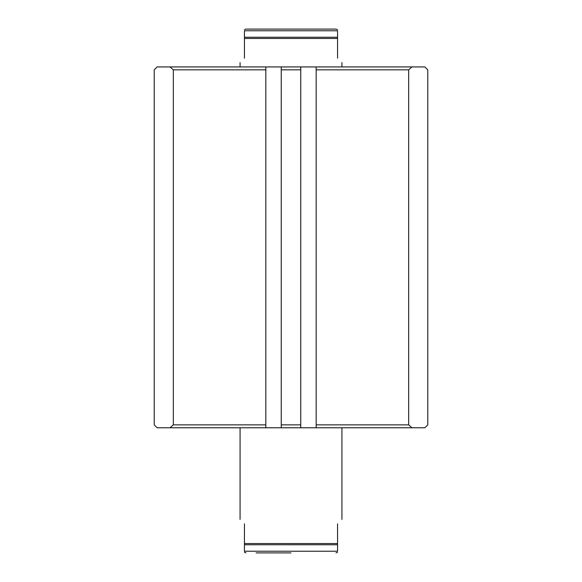 <?xml version="1.0" encoding="UTF-8"?>
<svg xmlns="http://www.w3.org/2000/svg" width="582" height="582" viewBox="0 0 582 582"><rect width="100%" height="100%" fill="white"/><g stroke="black" fill="none" stroke-linecap="round" stroke-linejoin="round"><path stroke-width="0.87" d="M256.08 29.1L336.003 29.1L245.997 29.1L244.44 29.66M291 552.9L256.08 552.9M244.44 544.752L244.44 551.219C244.44 552.973 244.44 552.973 244.44 551.219L337.56 551.219C337.56 552.973 337.56 552.973 337.56 551.219L337.56 544.752L244.44 544.752L244.44 543.523L337.56 543.523L337.56 523.8C343.344 518.016 343.344 518.016 337.56 523.8M336.003 552.9L337.56 552.34M244.44 38.477L244.44 30.781C244.44 29.027 244.44 29.027 244.44 30.781L337.56 30.781C337.56 29.027 337.56 29.027 337.56 30.781L337.56 38.477L244.44 38.477L244.44 58.2C238.656 63.984 238.656 63.984 244.44 58.2M337.56 29.66L336.003 29.1M337.56 58.2C343.344 63.984 343.344 63.984 337.56 58.2L337.56 38.477M244.44 523.8C238.656 518.016 238.656 518.016 244.44 523.8L244.44 543.523M337.56 543.523L337.56 544.752M244.44 552.209L245.997 552.9M316.172 66.93L424.86 66.93L427.77 69.84L427.77 424.86L424.86 427.77L316.172 427.77L316.172 66.93L300.748 66.93L300.748 427.77L316.172 427.77M300.748 427.77L281.252 427.77L281.252 66.93L265.829 66.93L265.829 427.77L281.252 427.77M265.829 427.77L157.14 427.77L154.23 424.86L154.23 69.84L157.14 66.93L265.829 66.93M281.252 66.93L300.748 66.93M316.172 69.84L408.666 69.84L408.666 424.86L316.172 424.86M265.829 424.86L173.334 424.86L173.334 69.84L265.829 69.84M408.666 69.84L411.969 66.93M170.031 66.93L173.334 69.84M173.334 424.86L170.031 427.77M411.969 427.77L408.666 424.86M281.252 424.86L300.748 424.86M300.748 69.84L281.252 69.84M244.44 37.248L337.56 37.248M341.925 519.435L341.925 427.77M341.925 66.93L341.925 62.565M240.075 66.93L240.075 62.565M240.075 519.435L240.075 427.77"/></g></svg>
